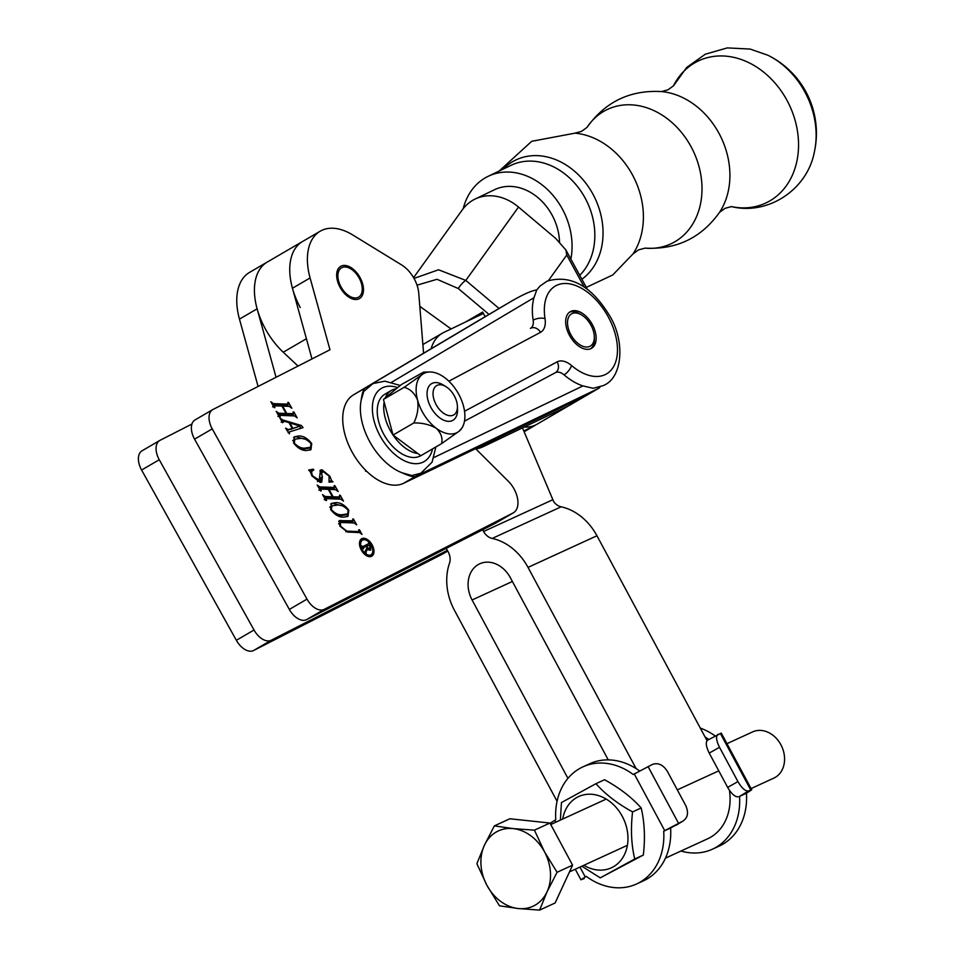 <?xml version="1.0" encoding="UTF-8"?>
<svg xmlns="http://www.w3.org/2000/svg" width="958" height="958" viewBox="0 0 958 958"><rect width="100%" height="100%" fill="white"/><g stroke="black" fill="none" stroke-linecap="round" stroke-linejoin="round"><path stroke-width="1.44" d="M142.347 450.631A16.957 10.083 -120.2 0 0 142.047 450.799A16.957 10.083 -120.2 0 0 141.592 470.031L236.363 640.303A16.957 10.083 -120.2 0 0 253.595 650.518L442.38 554.167A21.184 12.598 59.8 0 0 442.752 553.964A21.184 12.598 59.8 0 0 443.099 553.748M258.085 386.457L239.464 319.11L257.115 308.823A59.324 35.29 59.8 0 1 267.222 262.085A59.324 35.29 -120.2 0 0 264.923 328.103A59.324 35.29 -120.2 0 0 283.257 352.233L298.034 366.064M311.997 358.939L292.441 288.238A59.324 35.29 59.8 0 1 302.548 241.5L249.571 272.371A59.324 35.29 59.8 0 0 239.464 319.11M276.06 377.284L257.115 308.823M191.923 424.047L159.998 440.345A16.957 10.083 -120.2 0 0 159.711 440.5A16.957 10.083 -120.2 0 0 159.256 459.744L254.026 630.005A16.957 10.083 -120.2 0 0 271.258 640.231L447.362 550.347M367.656 556.239A8.466 5.041 59.8 0 0 369.081 555.891A8.466 5.041 59.8 0 0 369.225 555.808A8.466 5.041 59.8 0 0 369.369 555.724M370.842 554.862A8.466 5.041 59.8 0 0 370.997 554.778A8.466 5.041 59.8 0 0 371.153 545.054A8.466 5.041 59.8 0 0 362.615 540.072A8.466 5.041 59.8 0 0 362.459 540.144A8.466 5.041 59.8 0 0 362.304 549.88A8.466 5.041 59.8 0 0 370.842 554.862M361.825 538.659A10.083 5.999 59.8 0 0 361.657 538.755A10.083 5.999 59.8 0 0 361.465 550.335A10.083 5.999 59.8 0 0 371.632 556.275A10.083 5.999 59.8 0 0 371.8 556.179A10.083 5.999 59.8 0 0 371.991 544.587A10.083 5.999 59.8 0 0 361.825 538.659M358.316 297.279A16.957 10.083 -120.2 0 1 341.228 287.304A16.957 10.083 -120.2 0 1 341.539 267.821A16.957 10.083 -120.2 0 1 341.838 267.665A16.957 10.083 -120.2 0 1 358.927 277.64A16.957 10.083 -120.2 0 1 358.615 297.112A16.957 10.083 -120.2 0 1 358.316 297.279M342.006 522.505L340.306 522.769L340.713 526.361L346.916 531.139L358.927 531.594L358.723 529.774L359.454 529.798L362.028 534.432L359.442 532.516L347.503 532.073L339.851 526.11L339.276 520.637L352.915 520.793L352.712 518.973L353.454 519.008L356.711 524.864L354.113 522.96L342.006 522.505M357.466 532.444L359.13 530.516M338.677 521.38L351.155 521.823L352.915 520.793L353.083 519.631M340.904 499.202L326.331 498.651L326.546 500.471L325.804 500.447L322.547 494.591L325.109 496.495L332.414 496.771L328.295 489.37L320.99 489.095L321.217 490.915L320.487 490.891L317.218 485.023L319.804 486.939L334.701 487.43L332.618 488.508L334.378 487.478L334.162 485.658L334.905 485.694L338.174 491.55L335.587 489.646L329.037 489.394L333.156 496.795L340.018 496.986L338.258 498.016L339.707 497.046L339.491 495.226L340.234 495.25L343.491 501.118L340.904 499.202M326.331 498.651L325.624 500.136M320.99 489.095L320.307 490.568M311.721 443.59L310.955 449.685L306.716 450.5C302.093 450.763 297.698 448.236 293.543 442.907L294.381 436.764L298.645 436.01C303.255 435.77 307.602 438.297 311.721 443.59L311.158 443.913M294.549 415.916L279.976 415.377L280.191 417.197L279.449 417.161L276.191 411.305L278.754 413.209L286.059 413.485L281.939 406.084L274.635 405.809L274.862 407.629L274.132 407.605L270.863 401.749L273.449 403.653L288.346 404.144L286.262 405.234L288.023 404.204L287.807 402.372L288.55 402.408L291.819 408.276L289.232 406.36L282.682 406.108L286.801 413.521L293.663 413.7L291.903 414.73L293.352 413.76L293.136 411.94L293.878 411.976L297.136 417.832L294.549 415.916M279.976 415.377L279.269 416.85M274.635 405.809L273.952 407.294M423.58 353.286L418.754 293.208A25.423 15.124 59.8 0 0 401.665 264.959L352.676 234.926A59.324 35.29 59.8 0 0 320.2 231.213A59.324 35.29 59.8 0 0 310.093 277.952L329.971 349.766L212.987 409.473A16.957 10.083 -120.2 0 0 212.688 409.629A16.957 10.083 -120.2 0 0 212.233 428.873L307.003 599.133A16.957 10.083 -120.2 0 0 324.235 609.36L513.021 513.009A21.184 12.598 59.8 0 0 513.392 512.805A21.184 12.598 59.8 0 0 508.303 481.227L475.204 448.284M288.334 429.627L292.202 428.418L288.993 422.646L284.322 421.257L282.538 422.729L279.964 418.095L282.849 419.975L301.399 425.52L303.063 427.615L289.316 431.938L289.46 433.854L285.556 428.13L288.334 429.627L286.861 430.489M281.185 422.239L282.957 421.209L282.514 422.682M323.265 471.659C321.708 472.198 321.421 473.935 322.415 476.88L321.732 482.114L320.212 482.425L311.889 475.886L310.32 471.767L308.644 470.055L313.242 469.169L313.877 469.959C311.494 470.546 311.087 472.569 312.679 476.006L319.864 480.425L317.469 481.599L319.182 480.569L320.463 470.079L322.032 469.803L329.923 476.306L331.528 480.497L333.001 481.838L329.049 482.149L329.073 476.066L323.265 471.659L320.559 472.881L320.152 474.785M313.877 469.959L310.452 472.019M348.796 510.219L348.029 516.314L343.802 517.128C339.168 517.392 334.785 514.865 330.63 509.536L331.468 503.393L335.731 502.627C340.329 502.399 344.688 504.926 348.796 510.219L348.245 510.542M195.324 419.76A16.957 10.083 -120.2 0 0 195.025 419.927A16.957 10.083 -120.2 0 0 194.57 439.159L289.34 609.432A16.957 10.083 -120.2 0 0 306.572 619.646L495.358 523.296A21.184 12.598 59.8 0 0 495.729 523.092A21.184 12.598 59.8 0 0 496.088 522.876M277.616 413.88L278.754 413.209M277.844 414.275L284.298 414.515L286.059 413.485M272.3 404.324L273.449 403.653M272.515 404.707L286.262 405.234L286.358 403.977M287.46 404.659L288.394 406.324M284.837 414.203L286.801 413.521M285.029 414.551L291.579 414.79L291.687 413.533M292.789 414.215L293.711 415.892M286.897 430.549L292.202 428.418M281.46 420.79L282.849 419.975M281.688 421.185L282.538 421.448M299.387 426.478L301.399 425.52M299.626 426.549L300.992 428.262M288.071 432.657L289.316 431.938M290.981 429.124L300.01 426.118L289.855 422.897L292.885 428.346L300.01 426.118M291.124 429.376L292.885 428.346M310.895 447.075L309.973 450.128M293.591 437.375L298.645 436.01M296.884 437.04L303.925 438.944M299.662 448.631L303.626 449.074L308.919 448.236L310.679 447.206L310.979 443.566C307.41 439.686 303.77 437.986 300.07 438.477L294.872 439.207L294.274 442.943C297.914 446.931 301.614 448.631 305.398 448.045L310.679 447.206M294.872 439.207L292.669 440.56M303.626 449.074L305.398 448.045M319.876 470.833L322.032 469.803M320.271 470.833L322.762 471.695M329.42 480.653L329.768 481.527L331.528 480.497M320.619 477.719L322.415 476.88M320.655 477.91L320.667 482.413M309.278 470.629L313.242 469.169M311.47 470.198L312.057 470.917M323.972 497.166L325.109 496.495M324.199 497.561L330.654 497.801L332.414 496.771M318.655 487.598L319.804 486.939M318.87 487.993L332.618 488.508L332.713 487.263M333.815 487.945L334.749 489.61M331.193 497.489L333.156 496.795M331.384 497.825L337.935 498.076L338.042 496.819M339.144 497.501L340.066 499.178M347.982 513.704L347.047 516.757M330.678 504.004L335.731 502.627M333.959 503.657L341.012 505.573M336.749 515.26L340.713 515.691L345.994 514.865L347.766 513.835L348.065 510.195C344.497 506.315 340.856 504.615 337.156 505.106L331.959 505.836L331.36 509.56C335.001 513.56 338.701 515.26 342.473 514.662L347.766 513.835M331.959 505.836L329.756 507.189M340.713 515.691L342.473 514.662M345.886 531.75L346.916 531.139M357.154 532.624L357.37 531.546M339.108 521.368L340.868 520.35M351.155 521.823L351.311 520.661L351.155 521.823M352.364 521.26L353.286 522.924M370.842 556.562A10.083 5.999 59.8 0 0 372.135 553.628M364.028 539.725A10.083 5.999 59.8 0 0 360.843 539.402M360.843 541.102A8.466 5.041 59.8 0 0 360.699 541.174A8.466 5.041 59.8 0 0 359.561 542.336M368.686 549.688L370.016 548.91L369.74 545.21L366.627 546.084L367.381 547.461L370.099 548.862L368.339 549.892M369.668 549.114L369.728 550.239M367.333 544.431L367.896 545.437M362.423 546.97L368.519 543.737L368.602 542.503L370.65 546.192L370.794 550.108L367.752 548.647L365.956 552.036L366.255 553.209L364.986 551.569L367.094 547.581L366.339 546.228L363.561 547.653L363.489 548.874L361.849 545.952L362.962 546.575L368.519 543.737L368.519 543.018M365.98 549.676L367.752 548.647M422.885 344.652A59.324 35.29 -120.2 0 1 424.622 343.527L442.285 333.24A59.324 35.29 -120.2 0 1 443.794 332.438L483.407 313.47M431.088 348.832A59.324 35.29 -120.2 0 1 442.285 333.24M465.42 322.08L482.64 312.057L485.143 316.667L353.562 394.804A50.858 30.249 59.8 0 0 352.616 452.954A50.858 30.249 59.8 0 0 403.629 483.275L585.757 395.75L599.756 387.679L587.242 394.971A59.324 35.29 -120.2 0 1 585.733 395.762A59.324 35.29 59.8 0 0 587.242 394.971L569.579 405.258A59.324 35.29 -120.2 0 1 568.07 406.06L482.856 446.847A59.324 35.29 -120.2 0 1 475.791 448.859M529.355 422.25L500.519 436.561A59.324 35.29 -120.2 0 1 496.663 437.974M570.86 259.079A65.683 52.738 -115.7 0 0 517.607 173.159A65.683 52.738 -115.7 0 0 488.221 176.296A65.683 52.738 -115.7 0 0 463.217 208.64M731.313 206.581C768.148 215.694 807.378 189.409 814.336 152.094L814.336 152.094A76.76 61.635 -115.7 0 0 816.132 136.551A76.76 61.635 -115.7 0 0 767.765 55.193L750.162 49.074L727.266 47.9L705.327 54.199L686.706 67.419L673.33 86.028A78.628 63.132 -115.7 0 1 733.349 57.276A78.628 63.132 -115.7 0 1 798.541 146.011A78.628 63.132 -115.7 0 1 731.265 206.569M434.046 457.469L582.943 385.918L593.218 388.289L603.037 385.667C623.179 378.123 625.466 339.719 608.617 314.14C590.667 285.412 570.142 274.419 547.03 281.161L539.953 286.119L536.743 289.963L533.965 297.722L391.75 382.182M464.546 411.245L557.161 361.861A21.184 12.598 -120.2 0 1 557.448 361.717A21.184 12.598 -120.2 0 1 571.507 365.501A50.858 30.249 59.8 0 0 605.252 374.59A50.858 30.249 59.8 0 0 608.234 316.859A50.858 30.249 59.8 0 0 556.586 285.376A50.858 30.249 59.8 0 0 545.018 318.631A21.184 12.598 -120.2 0 1 540.492 332.342A8.478 6.814 61.9 0 0 530.612 328.295L530.433 328.39A8.478 6.814 61.9 0 1 530.612 328.295A12.717 7.556 59.8 0 0 533.151 320.164A59.324 35.29 -120.2 0 1 533.965 297.722M557.161 361.861A8.478 6.814 61.9 0 1 555.448 372.662A12.717 7.556 -120.2 0 1 555.616 372.578A12.717 7.556 -120.2 0 1 564.046 374.853A59.324 35.29 -120.2 0 0 582.943 385.918M400.228 385.475L384.936 381.164L373.009 383.559L363.765 391.439L361.13 400.36C362.1 393.127 363.501 388.984 365.333 387.942L509.896 302.093L488.999 314.416L458.319 288.55L437.028 279.293L417.029 285.173M597.541 388.888L415.401 476.413C413.389 477.132 408.958 475.934 402.132 472.809L411.844 475.539L420.909 473.192L432.07 462.163L435.878 446.943M413.581 277.652L462.199 210.006A50.858 40.835 64.3 0 1 472.809 200.27A50.858 40.835 64.3 0 1 475.12 199.048A50.858 40.835 64.3 0 1 518.506 207.06L555.676 238.398L565.891 249.978L566.765 255.056L548.467 280.526M591.062 348.568A21.184 12.598 -120.2 0 1 569.782 335.899A21.184 12.598 -120.2 0 1 570.25 311.673A21.184 12.598 -120.2 0 1 570.776 311.398A21.184 12.598 -120.2 0 1 592.056 324.079A21.184 12.598 -120.2 0 1 591.589 348.293A21.184 12.598 -120.2 0 1 591.062 348.568M485.143 316.667L488.999 314.416M476.473 321.816L475.06 322.714M475.12 199.048L494.651 189.66A50.858 40.835 64.3 0 1 559.532 241.943M414.012 278.419L438.56 269.773L465.792 280.419L518.506 207.06M509.896 302.093C522.661 294.609 531.606 290.573 536.743 289.963M555.448 372.662L464.486 421.161M458.319 288.55A8.478 2.467 -49.9 0 1 465.792 280.419L499.094 308.5M591.745 326.762A18.645 11.089 59.8 0 0 581.698 315.014A18.645 11.089 59.8 0 0 569.136 316.212A18.645 11.089 59.8 0 0 570.094 333.204A18.645 11.089 59.8 0 0 585.314 346.94A18.645 11.089 59.8 0 0 594.319 336.689A18.645 11.089 59.8 0 0 591.745 326.762M569.399 312.248A21.184 12.598 -120.2 0 1 580.033 314.008L581.698 315.014M594.319 336.689L594.391 338.629A21.184 12.598 -120.2 0 1 590.667 348.748M665.463 858.14L707.675 838.777A52.977 42.511 -114.6 0 0 710.632 837.244A52.977 42.511 -114.6 0 0 729.433 790.314M636.112 768.579L528.014 567.387A52.977 42.511 -114.6 0 0 492.196 538.432A12.717 10.203 65.4 0 1 483.598 531.486L482.676 529.774M707.016 740.606L596.954 535.761A52.977 42.511 -114.6 0 0 561.137 506.806A12.717 10.203 65.4 0 1 553.736 501.741L522.481 427.879M446.284 548.347L448.272 552.059A12.717 10.203 65.4 0 1 449.47 563.328A52.977 42.511 -114.6 0 0 454.427 610.27L557.065 801.283M608.246 759.874L510.351 577.686A27.543 22.106 -114.6 0 0 479.73 563.795A27.543 22.106 -114.6 0 0 472.09 599.983L567.938 778.375M320.2 231.213L302.548 241.5A59.324 35.29 59.8 0 0 300.237 307.518M451.086 328.953L419.808 306.332M359.969 277.425A18.645 11.089 59.8 0 0 350.856 267.498A18.645 11.089 59.8 0 0 337.958 269.27A18.645 11.089 59.8 0 0 340.186 287.52A18.645 11.089 59.8 0 0 355.167 299.495A18.645 11.089 59.8 0 0 363.477 289.172A18.645 11.089 59.8 0 0 359.969 277.425M535.702 424.921A59.324 35.29 -120.2 0 1 534.265 425.843A59.324 35.29 -120.2 0 1 532.756 426.633L523.775 430.944M562.681 819.042A39.194 31.458 65.4 0 1 588.667 794.218A39.194 31.458 65.4 0 1 622.664 817.066A39.194 31.458 65.4 0 1 620.844 860.368A39.194 31.458 65.4 0 1 583.877 865.266M581.865 866.2L600.235 877.863L634.723 859.003C631.31 844.585 630.592 828.886 632.567 811.917C617.694 803.762 605.48 794.362 595.936 783.692L561.46 802.553L560.358 820.108M595.936 783.692L604.546 779.74C619.431 787.883 631.633 797.295 641.177 807.965C644.59 822.383 645.309 838.082 643.333 855.051L600.235 877.863M641.177 807.965L632.567 811.917M643.333 855.051L634.723 859.003M751.084 788.566L773.825 778.124A25.423 20.405 -114.6 0 0 780.878 744.725A25.423 20.405 -114.6 0 0 752.617 731.9L726.966 743.671M494.352 825.88L509.86 818.767L549.964 823.042L572.585 865.158L557.077 872.271L544.491 851.794L534.444 830.155L513.129 828.598L494.352 825.88L484.353 845.375L476.88 863.709L486.927 885.348L499.501 905.813L518.29 908.543L539.605 910.1L547.078 891.766L557.077 872.271M572.585 865.158L555.113 902.987L539.605 910.1M549.964 823.042L534.444 830.155M484.353 845.375A41.445 33.255 -114.6 0 0 486.927 885.348A41.445 33.255 -114.6 0 0 518.29 908.543A41.445 33.255 -114.6 0 0 547.078 891.766A41.445 33.255 -114.6 0 0 544.491 851.794A41.445 33.255 -114.6 0 0 513.129 828.598A41.445 33.255 -114.6 0 0 484.353 845.375M524.158 427.076A59.324 35.29 59.8 0 0 537.21 424.119L566.633 406.97A59.324 35.29 -120.2 0 1 561.915 409.006M585.733 395.762L568.07 406.06A59.324 35.29 -120.2 0 1 566.633 406.97M453.469 415.054A16.957 10.083 59.8 0 0 457.409 406.336A16.957 10.083 59.8 0 0 445.925 386.637A16.957 10.083 59.8 0 0 436.98 385.439A16.957 10.083 59.8 0 0 436.237 404.839A16.957 10.083 59.8 0 0 453.469 415.054M457.409 406.336L457.517 409.581A21.184 12.598 -120.2 0 1 452.954 420.263A21.184 12.598 -120.2 0 1 452.583 420.466A21.184 12.598 -120.2 0 1 431.22 408A21.184 12.598 -120.2 0 1 431.615 383.655A21.184 12.598 -120.2 0 1 431.974 383.451A21.184 12.598 -120.2 0 1 443.159 384.948L445.925 386.637M396.073 388.792A35.602 21.172 59.8 0 0 391.391 390.409L384.924 394.193A35.602 21.172 59.8 0 0 381.164 428.861A35.602 21.172 59.8 0 0 411.593 457.349A35.602 21.172 59.8 0 0 420.754 455.709M391.391 390.409A35.602 21.172 59.8 0 0 385.391 397.69M384.014 402.863A35.602 21.172 59.8 0 0 416.981 453.409M459.193 431.16A33.901 20.166 -120.2 0 1 448.847 433.854A33.901 20.166 -120.2 0 1 436.273 428.286C441.123 433.112 442.883 438.225 441.554 443.638L459.193 431.16L462.187 427.615A33.901 20.166 -120.2 0 1 459.193 431.16M441.554 443.638L420.801 455.733L393.067 435.04L383.44 399.402L401.546 384.445L423.58 372.123L421.831 374.829L404.18 387.307C410.216 388.984 414.682 393.247 417.592 400.121C418.682 408.072 417.413 415.688 413.808 422.957C422.095 422.741 429.579 424.514 436.273 428.286A33.901 20.166 -120.2 0 1 417.592 400.121A33.901 20.166 -120.2 0 1 421.831 374.829A33.901 20.166 -120.2 0 1 429.771 371.991A33.901 20.166 -120.2 0 1 444.751 377.691A33.901 20.166 -120.2 0 1 463.433 405.857A33.901 20.166 -120.2 0 1 462.187 427.615M393.067 435.04L413.808 422.957M383.44 399.402L404.18 387.307M712.441 849.183L719.338 846.022A64.414 51.696 -114.6 0 0 722.931 844.154A64.414 51.696 -114.6 0 0 746.45 793.236L751.743 789.799L748.497 790.973L739.552 796.397A64.414 51.696 65.4 0 1 716.045 847.315A64.414 51.696 65.4 0 1 712.441 849.183A64.414 51.696 65.4 0 1 680.946 851.039M739.552 796.397L746.45 793.236M715.123 735.924A64.414 51.696 -114.6 0 0 700.286 728.08M705.052 736.942A64.414 51.696 65.4 0 1 708.788 739.48M738.223 796.757C735.085 797.14 731.565 794.014 727.649 787.392L737.935 781.608L719.506 747.3L709.219 753.084C705.89 746.222 705.399 741.887 707.758 740.067L721.29 733.121L751.743 789.799M709.219 753.084L727.649 787.392M737.935 781.608C741.851 788.242 745.372 791.368 748.497 790.973M718.045 734.295C715.686 736.103 716.177 740.438 719.506 747.3M639.597 770.939A64.414 51.696 -114.6 0 0 589.781 763.718L582.883 766.879A64.414 51.696 65.4 0 1 633.262 774.507L652.47 764.388C658.17 762.496 663.116 764.783 667.307 771.25L685.736 805.558C688.802 812.588 687.856 817.749 682.922 821.066L663.714 831.185A64.414 51.696 65.4 0 1 636.603 883.971A64.414 51.696 65.4 0 1 586.236 876.342L580.931 879.779L584.176 878.606M551.149 824.335L550.479 823.09L555.772 819.665A64.414 51.696 65.4 0 1 579.291 768.747A64.414 51.696 65.4 0 1 582.883 766.879M636.603 883.971L643.501 880.809A64.414 51.696 -114.6 0 0 670.612 828.023L663.714 831.185M670.612 828.023L683.557 820.707L676.12 825.245M141.592 470.031L159.256 459.744M236.363 640.303L254.026 630.005M253.595 650.518L271.258 640.231M442.38 554.167L447.733 551.054M495.358 523.296L513.021 513.009M306.572 619.646L324.235 609.36M289.34 609.432L307.003 599.133M194.57 439.159L212.233 428.873M292.441 288.238L310.093 277.952M482.856 446.847L500.519 436.561M587.026 127.354A74.317 59.671 -115.7 0 1 640.375 106.027A74.317 59.671 -115.7 0 1 701.963 186.115A74.317 59.671 -115.7 0 1 645.069 248.134L644.997 248.122C676.432 249.87 701.28 237.931 719.566 212.293A74.317 59.671 -115.7 0 0 722.667 140.934A74.317 59.671 -115.7 0 0 668.289 92.615A74.317 59.671 -115.7 0 0 661.547 91.573C630.113 89.824 605.264 101.776 586.991 127.414L581.53 131.366L574.944 133.15M586.308 287.388L612.773 274.946L633.046 253.87A74.317 59.671 -115.7 0 0 636.16 182.511A74.317 59.671 -115.7 0 0 581.769 134.18A74.317 59.671 -115.7 0 0 575.039 133.15L531.714 141.293L499.166 171.039M581.877 279.269A68.425 54.941 -115.7 0 0 599.852 210.976A68.425 54.941 -115.7 0 0 546.311 156.777A68.425 54.941 -115.7 0 0 503.01 169.183M579.722 275.341A65.683 52.738 -115.7 0 0 590.499 210.233A65.683 52.738 -115.7 0 0 540.372 162.213A65.683 52.738 -115.7 0 0 510.985 165.351L488.221 176.296M545.018 318.631A8.478 3.736 171.1 0 0 533.151 320.164M397.582 387.571A42.38 25.207 59.8 0 0 382.565 387.762A42.38 25.207 59.8 0 0 380.075 435.878A42.38 25.207 59.8 0 0 423.125 462.115A42.38 25.207 59.8 0 0 432.561 448.871M402.132 472.809A50.858 30.249 -120.2 0 1 361.13 400.36M403.629 483.275L415.401 476.413M353.562 394.804L365.333 387.942M584.236 287.089L566.765 255.056M540.492 332.342L448.871 381.2M571.507 365.501A8.478 3.473 130.3 0 1 564.046 374.853M306.404 338.737L283.257 352.233M677.306 789.871L718.763 770.855M528.014 567.387L596.954 535.761M492.196 538.432L561.137 506.806M483.598 531.486L552.73 499.765M472.09 599.983L512.398 581.482M524.086 431.687L532.756 426.633M750.785 790.063L720.332 733.385M664.708 830.61L634.256 773.932M554.79 820.24L555.832 822.192M579.949 867.074L585.242 876.917M648.051 766.544L678.504 823.221M142.047 450.799L159.711 440.5M442.752 553.964L447.733 551.066M369.225 555.808L370.997 554.778M495.729 523.092L513.392 512.805M195.025 419.927L212.688 409.629M279.688 415.425L277.928 416.455M274.359 405.857L272.599 406.887M326.043 498.711L324.283 499.741M320.714 489.143L318.954 490.173M340.306 522.769L338.533 523.798M359.274 531.534L357.514 532.564M353.251 520.745L351.49 521.763M360.699 541.174L362.459 540.144M368.543 543.725L366.77 544.755M719.506 212.377L725.014 208.329L731.613 206.557M661.451 91.573L668.049 89.801L673.558 85.753M645.093 248.134L638.495 249.906L632.999 253.954M814.336 152.094A86.879 86.879 0 0 0 767.765 55.193M587.386 289.376L565.891 249.978M524.11 431.759L534.265 425.843M626.293 845.818L569.483 871.876M605.085 799.595L550.754 824.515M366.207 470.821L365.537 471.204M429.771 371.991L423.58 372.123M575.267 869.217L580.931 879.779"/></g></svg>
